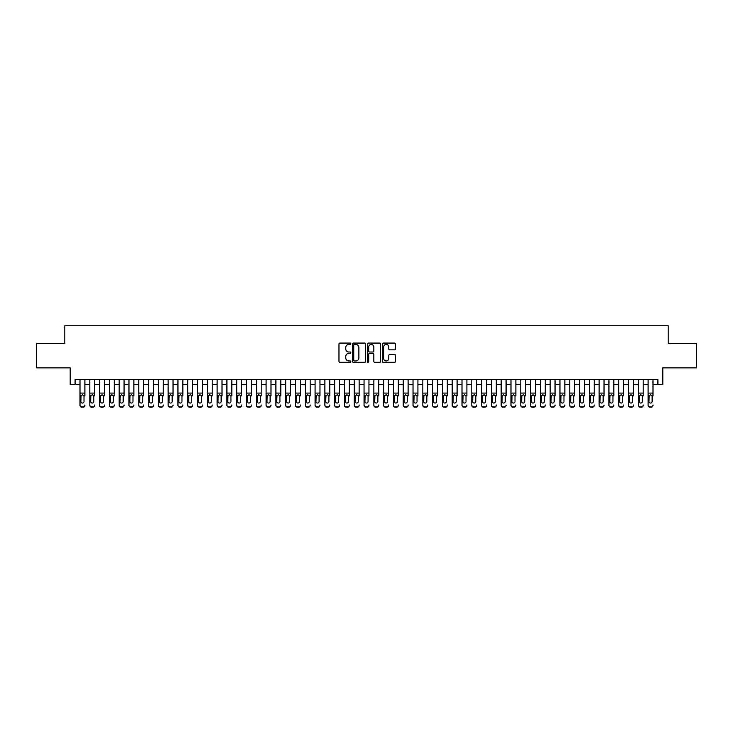 <?xml version="1.0" encoding="UTF-8"?>
<svg xmlns="http://www.w3.org/2000/svg" width="733" height="733" viewBox="0 0 733 733"><rect width="100%" height="100%" fill="white"/><g stroke="black" fill="none" stroke-linecap="round" stroke-linejoin="round"><path stroke-width="1.1" d="M350.832 343.75A0.669 0.669 0 0 0 350.154 343.071L339.938 343.071A0.962 0.962 0 0 0 338.976 344.034L338.976 361.342A0.962 0.962 0 0 0 339.938 362.304L350.154 362.304A0.669 0.669 0 0 0 350.832 361.635A0.669 0.669 0 0 0 350.154 360.957L348.835 360.957A3.079 3.079 0 0 1 345.756 357.878L345.756 356.44A3.079 3.079 0 0 1 348.835 353.361L350.154 353.361A0.669 0.669 0 0 0 350.832 352.692A0.669 0.669 0 0 0 350.154 352.014L348.835 352.014A3.079 3.079 0 0 1 345.756 348.935L345.756 347.497A3.079 3.079 0 0 1 348.835 344.418L350.154 344.418A0.669 0.669 0 0 0 350.832 343.75M394.601 349.852A0.962 0.962 0 0 0 395.563 348.89L395.563 344.034A0.962 0.962 0 0 0 394.601 343.071L383.249 343.071A0.962 0.962 0 0 0 382.296 344.034L382.296 361.342A0.962 0.962 0 0 0 383.249 362.304L394.601 362.304A0.962 0.962 0 0 0 395.563 361.342L395.563 355.478A0.962 0.962 0 0 0 394.601 354.515L389.745 354.515A0.962 0.962 0 0 0 388.783 355.478L388.783 358.382A2.575 2.575 0 0 1 386.209 360.957A2.575 2.575 0 0 1 383.634 358.382L383.634 346.993A2.575 2.575 0 0 1 386.209 344.418A2.575 2.575 0 0 1 388.783 346.993L388.783 348.89A0.962 0.962 0 0 0 389.745 349.852L394.601 349.852M75.096 384.523L75.096 379.63L657.904 379.63L657.904 384.523L662.806 384.523L662.806 367.874L696.35 367.874L696.35 343.383L668.194 343.383L668.194 325.754L64.806 325.754L64.806 343.383L36.65 343.383L36.65 367.874L70.194 367.874L70.194 384.523L79.998 384.523M365.657 344.034A0.962 0.962 0 0 0 364.695 343.071L353.352 343.071A0.962 0.962 0 0 0 352.39 344.034L352.39 361.342A0.962 0.962 0 0 0 353.352 362.304L364.695 362.304A0.962 0.962 0 0 0 365.657 361.342L365.657 344.034M368.305 343.071L379.648 343.071A0.962 0.962 0 0 1 380.61 344.034L380.61 361.342A0.962 0.962 0 0 1 379.648 362.304L374.792 362.304A0.962 0.962 0 0 1 373.83 361.342L373.83 354.323A0.962 0.962 0 0 0 372.868 353.361L369.652 353.361A0.962 0.962 0 0 0 368.69 354.323L368.69 361.635A0.669 0.669 0 0 1 368.012 362.304A0.669 0.669 0 0 1 367.343 361.635L367.343 344.034A0.962 0.962 0 0 1 368.305 343.071M84.891 384.523L89.793 384.523M94.685 384.523L99.587 384.523M104.48 384.523L109.382 384.523M114.275 384.523L119.177 384.523M124.069 384.523L128.971 384.523M133.864 384.523L138.766 384.523M143.659 384.523L148.561 384.523M153.454 384.523L158.355 384.523M163.248 384.523L168.15 384.523M173.043 384.523L177.945 384.523M182.838 384.523L187.74 384.523M192.632 384.523L197.534 384.523M202.436 384.523L207.329 384.523M212.231 384.523L217.124 384.523M222.026 384.523L226.918 384.523M231.82 384.523L236.713 384.523M241.615 384.523L246.508 384.523M251.41 384.523L256.303 384.523M261.205 384.523L266.097 384.523M270.999 384.523L275.892 384.523M280.794 384.523L285.687 384.523M290.589 384.523L295.481 384.523M300.383 384.523L305.276 384.523M310.178 384.523L315.08 384.523M319.973 384.523L324.875 384.523M329.768 384.523L334.669 384.523M339.562 384.523L344.464 384.523M349.357 384.523L354.259 384.523M359.152 384.523L364.054 384.523M368.946 384.523L373.848 384.523M378.741 384.523L383.643 384.523M388.536 384.523L393.438 384.523M398.331 384.523L403.232 384.523M408.125 384.523L413.027 384.523M417.92 384.523L422.822 384.523M427.724 384.523L432.617 384.523M437.519 384.523L442.411 384.523M447.313 384.523L452.206 384.523M457.108 384.523L462.001 384.523M466.903 384.523L471.795 384.523M476.697 384.523L481.59 384.523M486.492 384.523L491.385 384.523M496.287 384.523L501.18 384.523M506.082 384.523L510.974 384.523M515.876 384.523L520.769 384.523M525.671 384.523L530.564 384.523M535.466 384.523L540.368 384.523M545.26 384.523L550.162 384.523M555.055 384.523L559.957 384.523M564.85 384.523L569.752 384.523M574.645 384.523L579.546 384.523M584.439 384.523L589.341 384.523M594.234 384.523L599.136 384.523M604.029 384.523L608.931 384.523M613.823 384.523L618.725 384.523M623.618 384.523L628.52 384.523M633.413 384.523L638.315 384.523M643.207 384.523L648.109 384.523M653.002 384.523L657.904 384.523M354.406 344.418A0.669 0.669 0 0 0 353.737 345.096L353.737 360.288A0.669 0.669 0 0 0 354.406 360.957L355.807 360.957A3.079 3.079 0 0 0 358.877 357.878L358.877 347.497A3.079 3.079 0 0 0 355.807 344.418L354.406 344.418M373.83 347.039A2.575 2.575 0 0 0 371.255 344.464A2.575 2.575 0 0 0 368.69 347.039L368.69 351.052A0.962 0.962 0 0 0 369.652 352.014L372.868 352.014A0.962 0.962 0 0 0 373.83 351.052L373.83 347.039M79.998 379.63L79.998 405.001A1.961 1.942 -0 0 0 81.949 406.943L82.93 406.943A1.961 1.942 -0 0 0 84.891 405.001L84.891 405.303A1.961 1.942 180 0 1 82.93 407.246L82.93 406.943M84.891 395.921L84.891 379.63M84.011 401.501L84.011 396.342L84.011 401.501A1.567 1.558 180 0 1 82.444 403.049A1.567 1.558 180 0 0 84.011 401.501M80.877 401.803L80.877 401.501A1.567 1.558 180 0 0 82.444 403.049M80.877 401.501L81.051 395.618L82.444 394.766L83.837 395.618L82.444 394.766L80.877 396.214M81.949 406.943L82.93 407.246M81.949 407.246A1.961 1.942 180 0 1 79.998 405.303L79.998 405.001M84.891 395.618L83.837 395.618L84.011 396.342M89.793 379.63L89.793 405.001A1.961 1.942 -0 0 0 91.744 406.943L92.725 406.943A1.961 1.942 -0 0 0 94.685 405.001L94.685 405.303A1.961 1.942 180 0 1 92.725 407.246L92.725 406.943M94.685 395.921L94.685 379.63M93.806 401.501L93.806 396.342L93.806 401.501A1.567 1.558 180 0 1 92.239 403.049A1.567 1.558 180 0 0 93.806 401.501M90.672 401.803L90.672 401.501A1.567 1.558 180 0 0 92.239 403.049M90.672 401.501L90.846 395.618L92.239 394.766L93.632 395.618L92.239 394.766L90.672 396.214M99.587 379.63L99.587 405.001A1.961 1.942 -0 0 0 101.539 406.943L102.519 406.943A1.961 1.942 -0 0 0 104.48 405.001L104.48 405.303A1.961 1.942 180 0 1 102.519 407.246L102.519 406.943M104.48 395.921L104.48 379.63M103.6 401.501L103.6 396.342L103.6 401.501A1.567 1.558 180 0 1 102.034 403.049A1.567 1.558 180 0 0 103.6 401.501M100.467 401.803L100.467 401.501A1.567 1.558 180 0 0 102.034 403.049M100.467 401.501L100.641 395.618L102.034 394.766L103.426 395.618L102.034 394.766L100.467 396.214M109.382 379.63L109.382 405.001A1.961 1.942 -0 0 0 111.334 406.943L112.314 406.943A1.961 1.942 -0 0 0 114.275 405.001L114.275 405.303A1.961 1.942 180 0 1 112.314 407.246L112.314 406.943M114.275 395.921L114.275 379.63M113.395 401.501L113.395 396.342L113.395 401.501A1.567 1.558 180 0 1 111.828 403.049A1.567 1.558 180 0 0 113.395 401.501M110.262 401.803L110.262 401.501A1.567 1.558 180 0 0 111.828 403.049M110.262 401.501L110.436 395.618L111.828 394.766L113.221 395.618L111.828 394.766L110.262 396.214M119.177 379.63L119.177 405.001A1.961 1.942 -0 0 0 121.128 406.943L122.109 406.943A1.961 1.942 -0 0 0 124.069 405.001L124.069 405.303A1.961 1.942 180 0 1 122.109 407.246L122.109 406.943M124.069 395.921L124.069 379.63M123.19 401.501L123.19 396.342L123.19 401.501A1.567 1.558 180 0 1 121.623 403.049A1.567 1.558 180 0 0 123.19 401.501M120.056 401.803L120.056 401.501A1.567 1.558 180 0 0 121.623 403.049M120.056 401.501L120.23 395.618L121.623 394.766L123.016 395.618L121.623 394.766L120.056 396.214M91.744 406.943L92.725 407.246M91.744 407.246A1.961 1.942 180 0 1 89.793 405.303L89.793 405.001M94.685 395.618L93.632 395.618L93.806 396.342M101.539 406.943L102.519 407.246M101.539 407.246A1.961 1.942 180 0 1 99.587 405.303L99.587 405.001M104.48 395.618L103.426 395.618L103.6 396.342M111.334 406.943L112.314 407.246M111.334 407.246A1.961 1.942 180 0 1 109.382 405.303L109.382 405.001M114.275 395.618L113.221 395.618L113.395 396.342M121.128 406.943L122.109 407.246M121.128 407.246A1.961 1.942 180 0 1 119.177 405.303L119.177 405.001M124.069 395.618L123.016 395.618L123.19 396.342M128.971 379.63L128.971 405.001A1.961 1.942 -0 0 0 130.932 406.943L131.903 406.943A1.961 1.942 -0 0 0 133.864 405.001L133.864 405.303A1.961 1.942 180 0 1 131.903 407.246L131.903 406.943M133.864 395.921L133.864 379.63M132.985 401.501L132.985 396.342L132.985 401.501A1.567 1.558 180 0 1 131.418 403.049A1.567 1.558 180 0 0 132.985 401.501M129.851 401.803L129.851 401.501A1.567 1.558 180 0 0 131.418 403.049M129.851 401.501L130.025 395.618L131.418 394.766L132.81 395.618L131.418 394.766L129.851 396.214M130.932 406.943L131.903 407.246M130.932 407.246A1.961 1.942 180 0 1 128.971 405.303L128.971 405.001M133.864 395.618L132.81 395.618L132.985 396.342M138.766 379.63L138.766 405.001A1.961 1.942 -0 0 0 140.727 406.943L141.698 406.943A1.961 1.942 -0 0 0 143.659 405.001L143.659 405.303A1.961 1.942 180 0 1 141.698 407.246L141.698 406.943M143.659 395.921L143.659 379.63M142.779 401.501L142.779 396.342L142.779 401.501A1.567 1.558 180 0 1 141.212 403.049A1.567 1.558 180 0 0 142.779 401.501M139.646 401.803L139.646 401.501A1.567 1.558 180 0 0 141.212 403.049M139.646 401.501L139.82 395.618L141.212 394.766L142.605 395.618L141.212 394.766L139.646 396.214M140.727 406.943L141.698 407.246M140.727 407.246A1.961 1.942 180 0 1 138.766 405.303L138.766 405.001M143.659 395.618L142.605 395.618L142.779 396.342M148.561 379.63L148.561 405.001A1.961 1.942 -0 0 0 150.522 406.943L151.502 406.943A1.961 1.942 -0 0 0 153.454 405.001L153.454 405.303A1.961 1.942 180 0 1 151.502 407.246L151.502 406.943M153.454 395.921L153.454 379.63M152.574 401.501L152.574 396.342L152.574 401.501A1.567 1.558 180 0 1 151.007 403.049A1.567 1.558 180 0 0 152.574 401.501M149.44 401.803L149.44 401.501A1.567 1.558 180 0 0 151.007 403.049M149.44 401.501L149.614 395.618L151.007 394.766L152.4 395.618L151.007 394.766L149.44 396.214M150.522 406.943L151.502 407.246M150.522 407.246A1.961 1.942 180 0 1 148.561 405.303L148.561 405.001M153.454 395.618L152.4 395.618L152.574 396.342M158.355 379.63L158.355 405.001A1.961 1.942 -0 0 0 160.316 406.943L161.297 406.943A1.961 1.942 -0 0 0 163.248 405.001L163.248 405.303A1.961 1.942 180 0 1 161.297 407.246L161.297 406.943M163.248 395.921L163.248 379.63M162.369 401.501L162.369 396.342L162.369 401.501A1.567 1.558 180 0 1 160.802 403.049A1.567 1.558 180 0 0 162.369 401.501M159.235 401.803L159.235 401.501A1.567 1.558 180 0 0 160.802 403.049M159.235 401.501L159.409 395.618L160.802 394.766L162.195 395.618L160.802 394.766L159.235 396.214M160.316 406.943L161.297 407.246M160.316 407.246A1.961 1.942 180 0 1 158.355 405.303L158.355 405.001M163.248 395.618L162.195 395.618L162.369 396.342M168.15 379.63L168.15 405.001A1.961 1.942 -0 0 0 170.111 406.943L171.091 406.943A1.961 1.942 -0 0 0 173.043 405.001L173.043 405.303A1.961 1.942 180 0 1 171.091 407.246L171.091 406.943M173.043 395.921L173.043 379.63M172.163 401.501L172.163 396.342L172.163 401.501A1.567 1.558 180 0 1 170.597 403.049A1.567 1.558 180 0 0 172.163 401.501M169.03 401.803L169.03 401.501A1.567 1.558 180 0 0 170.597 403.049M169.03 401.501L169.204 395.618L170.597 394.766L171.989 395.618L170.597 394.766L169.03 396.214M170.111 406.943L171.091 407.246M170.111 407.246A1.961 1.942 180 0 1 168.15 405.303L168.15 405.001M173.043 395.618L171.989 395.618L172.163 396.342M177.945 379.63L177.945 405.001A1.961 1.942 -0 0 0 179.906 406.943L180.886 406.943A1.961 1.942 -0 0 0 182.838 405.001L182.838 405.303A1.961 1.942 180 0 1 180.886 407.246L180.886 406.943M182.838 395.921L182.838 379.63M181.958 401.501L181.958 396.342L181.958 401.501A1.567 1.558 180 0 1 180.391 403.049A1.567 1.558 180 0 0 181.958 401.501M178.825 401.803L178.825 401.501A1.567 1.558 180 0 0 180.391 403.049M178.825 401.501L178.999 395.618L180.391 394.766L181.784 395.618L180.391 394.766L178.825 396.214M179.906 406.943L180.886 407.246M179.906 407.246A1.961 1.942 180 0 1 177.945 405.303L177.945 405.001M182.838 395.618L181.784 395.618L181.958 396.342M187.74 379.63L187.74 405.001A1.961 1.942 -0 0 0 189.7 406.943L190.681 406.943A1.961 1.942 -0 0 0 192.632 405.001L192.632 405.303A1.961 1.942 180 0 1 190.681 407.246L190.681 406.943M192.632 395.921L192.632 379.63M191.753 401.501L191.753 396.342L191.753 401.501A1.567 1.558 180 0 1 190.186 403.049A1.567 1.558 180 0 0 191.753 401.501M188.619 401.803L188.619 401.501A1.567 1.558 180 0 0 190.186 403.049M188.619 401.501L188.793 395.618L190.186 394.766L191.579 395.618L190.186 394.766L188.619 396.214M189.7 406.943L190.681 407.246M189.7 407.246A1.961 1.942 180 0 1 187.74 405.303L187.74 405.001M192.632 395.618L191.579 395.618L191.753 396.342M197.534 379.63L197.534 405.001A1.961 1.942 -0 0 0 199.495 406.943L200.476 406.943A1.961 1.942 -0 0 0 202.436 405.001L202.436 405.303A1.961 1.942 180 0 1 200.476 407.246L200.476 406.943M202.436 395.921L202.436 379.63M201.548 401.501L201.548 396.342L201.548 401.501A1.567 1.558 180 0 1 199.981 403.049A1.567 1.558 180 0 0 201.548 401.501M198.414 401.803L198.414 401.501A1.567 1.558 180 0 0 199.981 403.049M198.414 401.501L198.588 395.618L199.981 394.766L201.373 395.618L199.981 394.766L198.414 396.214M199.495 406.943L200.476 407.246M199.495 407.246A1.961 1.942 180 0 1 197.534 405.303L197.534 405.001M202.436 395.618L201.373 395.618L201.548 396.342M207.329 379.63L207.329 405.001A1.961 1.942 -0 0 0 209.29 406.943L210.27 406.943A1.961 1.942 -0 0 0 212.231 405.001L212.231 405.303A1.961 1.942 180 0 1 210.27 407.246L210.27 406.943M212.231 395.921L212.231 379.63M211.342 401.501L211.342 396.342L211.342 401.501A1.567 1.558 180 0 1 209.775 403.049A1.567 1.558 180 0 0 211.342 401.501M208.209 401.803L208.209 401.501A1.567 1.558 180 0 0 209.775 403.049M208.209 401.501L208.383 395.618L209.775 394.766L211.168 395.618L209.775 394.766L208.209 396.214M209.29 406.943L210.27 407.246M209.29 407.246A1.961 1.942 180 0 1 207.329 405.303L207.329 405.001M212.231 395.618L211.168 395.618L211.342 396.342M217.124 379.63L217.124 405.001A1.961 1.942 -0 0 0 219.085 406.943L220.065 406.943A1.961 1.942 -0 0 0 222.026 405.001L222.026 405.303A1.961 1.942 180 0 1 220.065 407.246L220.065 406.943M222.026 395.921L222.026 379.63M221.137 401.501L221.137 396.342L221.137 401.501A1.567 1.558 180 0 1 219.57 403.049A1.567 1.558 180 0 0 221.137 401.501M218.003 401.803L218.003 401.501A1.567 1.558 180 0 0 219.57 403.049M218.003 401.501L218.177 395.618L219.57 394.766L220.963 395.618L219.57 394.766L218.003 396.214M219.085 406.943L220.065 407.246M219.085 407.246A1.961 1.942 180 0 1 217.124 405.303L217.124 405.001M222.026 395.618L220.963 395.618L221.137 396.342M226.918 379.63L226.918 405.001A1.961 1.942 -0 0 0 228.879 406.943L229.86 406.943A1.961 1.942 -0 0 0 231.82 405.001L231.82 405.303A1.961 1.942 180 0 1 229.86 407.246L229.86 406.943M231.82 395.921L231.82 379.63M230.932 401.501L230.932 396.342L230.932 401.501A1.567 1.558 180 0 1 229.365 403.049A1.567 1.558 180 0 0 230.932 401.501M227.798 401.803L227.798 401.501A1.567 1.558 180 0 0 229.365 403.049M227.798 401.501L227.972 395.618L229.365 394.766L230.767 395.618L229.365 394.766L227.798 396.214M228.879 406.943L229.86 407.246M228.879 407.246A1.961 1.942 180 0 1 226.918 405.303L226.918 405.001M231.82 395.618L230.767 395.618L230.932 396.342M236.713 379.63L236.713 405.001A1.961 1.942 -0 0 0 238.674 406.943L239.654 406.943A1.961 1.942 -0 0 0 241.615 405.001L241.615 405.303A1.961 1.942 180 0 1 239.654 407.246L239.654 406.943M241.615 395.921L241.615 379.63M240.726 401.501L240.726 396.342L240.726 401.501A1.567 1.558 180 0 1 239.16 403.049A1.567 1.558 180 0 0 240.726 401.501M237.593 401.803L237.593 401.501A1.567 1.558 180 0 0 239.16 403.049M237.593 401.501L237.767 395.618L239.16 394.766L240.561 395.618L239.16 394.766L237.593 396.214M238.674 406.943L239.654 407.246M238.674 407.246A1.961 1.942 180 0 1 236.713 405.303L236.713 405.001M241.615 395.618L240.561 395.618L240.726 396.342M246.508 379.63L246.508 405.001A1.961 1.942 -0 0 0 248.469 406.943L249.449 406.943A1.961 1.942 -0 0 0 251.41 405.001L251.41 405.303A1.961 1.942 180 0 1 249.449 407.246L249.449 406.943M251.41 395.921L251.41 379.63M250.53 401.501L250.53 396.342L250.53 401.501A1.567 1.558 180 0 1 248.954 403.049A1.567 1.558 180 0 0 250.53 401.501M247.387 401.803L247.387 401.501A1.567 1.558 180 0 0 248.954 403.049M247.387 401.501L247.562 395.618L248.954 394.766L250.356 395.618L248.954 394.766L247.387 396.214M248.469 406.943L249.449 407.246M248.469 407.246A1.961 1.942 180 0 1 246.508 405.303L246.508 405.001M251.41 395.618L250.356 395.618L250.53 396.342M256.303 379.63L256.303 405.001A1.961 1.942 -0 0 0 258.263 406.943L259.244 406.943A1.961 1.942 -0 0 0 261.205 405.001L261.205 405.303A1.961 1.942 180 0 1 259.244 407.246L259.244 406.943M261.205 395.921L261.205 379.63M260.325 401.501L260.325 396.342L260.325 401.501A1.567 1.558 180 0 1 258.758 403.049A1.567 1.558 180 0 0 260.325 401.501M257.182 401.803L257.182 401.501A1.567 1.558 180 0 0 258.758 403.049M257.182 401.501L257.356 395.618L258.758 394.766L260.151 395.618L258.758 394.766L257.182 396.214M258.263 406.943L259.244 407.246M258.263 407.246A1.961 1.942 180 0 1 256.303 405.303L256.303 405.001M261.205 395.618L260.151 395.618L260.325 396.342M266.097 379.63L266.097 405.001A1.961 1.942 -0 0 0 268.058 406.943L269.038 406.943A1.961 1.942 -0 0 0 270.999 405.001L270.999 405.303A1.961 1.942 180 0 1 269.038 407.246L269.038 406.943M270.999 395.921L270.999 379.63M270.12 401.501L270.12 396.342L270.12 401.501A1.567 1.558 180 0 1 268.553 403.049A1.567 1.558 180 0 0 270.12 401.501M266.986 401.803L266.986 401.501A1.567 1.558 180 0 0 268.553 403.049M266.986 401.501L267.151 395.618L268.553 394.766L269.946 395.618L268.553 394.766L266.986 396.214M268.058 406.943L269.038 407.246M268.058 407.246A1.961 1.942 180 0 1 266.097 405.303L266.097 405.001M270.999 395.618L269.946 395.618L270.12 396.342M275.892 379.63L275.892 405.001A1.961 1.942 -0 0 0 277.853 406.943L278.833 406.943A1.961 1.942 -0 0 0 280.794 405.001L280.794 405.303A1.961 1.942 180 0 1 278.833 407.246L278.833 406.943M280.794 395.921L280.794 379.63M279.914 401.501L279.914 396.342L279.914 401.501A1.567 1.558 180 0 1 278.348 403.049A1.567 1.558 180 0 0 279.914 401.501M276.781 401.803L276.781 401.501A1.567 1.558 180 0 0 278.348 403.049M276.781 401.501L276.955 395.618L278.348 394.766L279.74 395.618L278.348 394.766L276.781 396.214M277.853 406.943L278.833 407.246M277.853 407.246A1.961 1.942 180 0 1 275.892 405.303L275.892 405.001M280.794 395.618L279.74 395.618L279.914 396.342M285.687 379.63L285.687 405.001A1.961 1.942 -0 0 0 287.648 406.943L288.628 406.943A1.961 1.942 -0 0 0 290.589 405.001L290.589 405.303A1.961 1.942 180 0 1 288.628 407.246L288.628 406.943M290.589 395.921L290.589 379.63M289.709 401.501L289.709 396.342L289.709 401.501A1.567 1.558 180 0 1 288.142 403.049A1.567 1.558 180 0 0 289.709 401.501M286.576 401.803L286.576 401.501A1.567 1.558 180 0 0 288.142 403.049M286.576 401.501L286.75 395.618L288.142 394.766L289.535 395.618L288.142 394.766L286.576 396.214M287.648 406.943L288.628 407.246M287.648 407.246A1.961 1.942 180 0 1 285.687 405.303L285.687 405.001M290.589 395.618L289.535 395.618L289.709 396.342M295.481 379.63L295.481 405.001A1.961 1.942 -0 0 0 297.442 406.943L298.423 406.943A1.961 1.942 -0 0 0 300.383 405.001L300.383 405.303A1.961 1.942 180 0 1 298.423 407.246L298.423 406.943M300.383 395.921L300.383 379.63M299.504 401.501L299.504 396.342L299.504 401.501A1.567 1.558 180 0 1 297.937 403.049A1.567 1.558 180 0 0 299.504 401.501M296.37 401.803L296.37 401.501A1.567 1.558 180 0 0 297.937 403.049M296.37 401.501L296.544 395.618L297.937 394.766L299.33 395.618L297.937 394.766L296.37 396.214M297.442 406.943L298.423 407.246M297.442 407.246A1.961 1.942 180 0 1 295.481 405.303L295.481 405.001M300.383 395.618L299.33 395.618L299.504 396.342M305.276 379.63L305.276 405.001A1.961 1.942 -0 0 0 307.237 406.943L308.217 406.943A1.961 1.942 -0 0 0 310.178 405.001L310.178 405.303A1.961 1.942 180 0 1 308.217 407.246L308.217 406.943M310.178 395.921L310.178 379.63M309.299 401.501L309.299 396.342L309.299 401.501A1.567 1.558 180 0 1 307.732 403.049A1.567 1.558 180 0 0 309.299 401.501M306.165 401.803L306.165 401.501A1.567 1.558 180 0 0 307.732 403.049M306.165 401.501L306.339 395.618L307.732 394.766L309.124 395.618L307.732 394.766L306.165 396.214M307.237 406.943L308.217 407.246M307.237 407.246A1.961 1.942 180 0 1 305.276 405.303L305.276 405.001M310.178 395.618L309.124 395.618L309.299 396.342M315.08 379.63L315.08 405.001A1.961 1.942 -0 0 0 317.032 406.943L318.012 406.943A1.961 1.942 -0 0 0 319.973 405.001L319.973 405.303A1.961 1.942 180 0 1 318.012 407.246L318.012 406.943M319.973 395.921L319.973 379.63M319.093 401.501L319.093 396.342L319.093 401.501A1.567 1.558 180 0 1 317.526 403.049A1.567 1.558 180 0 0 319.093 401.501M315.96 401.803L315.96 401.501A1.567 1.558 180 0 0 317.526 403.049M315.96 401.501L316.134 395.618L317.526 394.766L318.919 395.618L317.526 394.766L315.96 396.214M317.032 406.943L318.012 407.246M317.032 407.246A1.961 1.942 180 0 1 315.08 405.303L315.08 405.001M319.973 395.618L318.919 395.618L319.093 396.342M324.875 379.63L324.875 405.001A1.961 1.942 -0 0 0 326.826 406.943L327.807 406.943A1.961 1.942 -0 0 0 329.768 405.001L329.768 405.303A1.961 1.942 180 0 1 327.807 407.246L327.807 406.943M329.768 395.921L329.768 379.63M328.888 401.501L328.888 396.342L328.888 401.501A1.567 1.558 180 0 1 327.321 403.049A1.567 1.558 180 0 0 328.888 401.501M325.754 401.803L325.754 401.501A1.567 1.558 180 0 0 327.321 403.049M325.754 401.501L325.928 395.618L327.321 394.766L328.714 395.618L327.321 394.766L325.754 396.214M326.826 406.943L327.807 407.246M326.826 407.246A1.961 1.942 180 0 1 324.875 405.303L324.875 405.001M329.768 395.618L328.714 395.618L328.888 396.342M334.669 379.63L334.669 405.001A1.961 1.942 -0 0 0 336.621 406.943L337.601 406.943A1.961 1.942 -0 0 0 339.562 405.001L339.562 405.303A1.961 1.942 180 0 1 337.601 407.246L337.601 406.943M339.562 395.921L339.562 379.63M338.683 401.501L338.683 396.342L338.683 401.501A1.567 1.558 180 0 1 337.116 403.049A1.567 1.558 180 0 0 338.683 401.501M335.549 401.803L335.549 401.501A1.567 1.558 180 0 0 337.116 403.049M335.549 401.501L335.723 395.618L337.116 394.766L338.509 395.618L337.116 394.766L335.549 396.214M336.621 406.943L337.601 407.246M336.621 407.246A1.961 1.942 180 0 1 334.669 405.303L334.669 405.001M339.562 395.618L338.509 395.618L338.683 396.342M344.464 379.63L344.464 405.001A1.961 1.942 -0 0 0 346.416 406.943L347.396 406.943A1.961 1.942 -0 0 0 349.357 405.001L349.357 405.303A1.961 1.942 180 0 1 347.396 407.246L347.396 406.943M349.357 395.921L349.357 379.63M348.477 401.501L348.477 396.342L348.477 401.501A1.567 1.558 180 0 1 346.911 403.049A1.567 1.558 180 0 0 348.477 401.501M345.344 401.803L345.344 401.501A1.567 1.558 180 0 0 346.911 403.049M345.344 401.501L345.518 395.618L346.911 394.766L348.303 395.618L346.911 394.766L345.344 396.214M346.416 406.943L347.396 407.246M346.416 407.246A1.961 1.942 180 0 1 344.464 405.303L344.464 405.001M349.357 395.618L348.303 395.618L348.477 396.342M354.259 379.63L354.259 405.001A1.961 1.942 -0 0 0 356.22 406.943L357.191 406.943A1.961 1.942 -0 0 0 359.152 405.001L359.152 405.303A1.961 1.942 180 0 1 357.191 407.246L357.191 406.943M359.152 395.921L359.152 379.63M358.272 401.501L358.272 396.342L358.272 401.501A1.567 1.558 180 0 1 356.705 403.049A1.567 1.558 180 0 0 358.272 401.501M355.139 401.803L355.139 401.501A1.567 1.558 180 0 0 356.705 403.049M355.139 401.501L355.313 395.618L356.705 394.766L358.098 395.618L356.705 394.766L355.139 396.214M356.22 406.943L357.191 407.246M356.22 407.246A1.961 1.942 180 0 1 354.259 405.303L354.259 405.001M359.152 395.618L358.098 395.618L358.272 396.342M364.054 379.63L364.054 405.001A1.961 1.942 -0 0 0 366.014 406.943L366.986 406.943A1.961 1.942 -0 0 0 368.946 405.001L368.946 405.303A1.961 1.942 180 0 1 366.986 407.246L366.986 406.943M368.946 395.921L368.946 379.63M368.067 401.501L368.067 396.342L368.067 401.501A1.567 1.558 180 0 1 366.5 403.049A1.567 1.558 180 0 0 368.067 401.501M364.933 401.803L364.933 401.501A1.567 1.558 180 0 0 366.5 403.049M364.933 401.501L365.107 395.618L366.5 394.766L367.893 395.618L366.5 394.766L364.933 396.214M366.014 406.943L366.986 407.246M366.014 407.246A1.961 1.942 180 0 1 364.054 405.303L364.054 405.001M368.946 395.618L367.893 395.618L368.067 396.342M373.848 379.63L373.848 405.001A1.961 1.942 -0 0 0 375.809 406.943L376.78 406.943A1.961 1.942 -0 0 0 378.741 405.001L378.741 405.303A1.961 1.942 180 0 1 376.78 407.246L376.78 406.943M378.741 395.921L378.741 379.63M377.861 401.501L377.861 396.342L377.861 401.501A1.567 1.558 180 0 1 376.295 403.049A1.567 1.558 180 0 0 377.861 401.501M374.728 401.803L374.728 401.501A1.567 1.558 180 0 0 376.295 403.049M374.728 401.501L374.902 395.618L376.295 394.766L377.687 395.618L376.295 394.766L374.728 396.214M375.809 406.943L376.78 407.246M375.809 407.246A1.961 1.942 180 0 1 373.848 405.303L373.848 405.001M378.741 395.618L377.687 395.618L377.861 396.342M383.643 379.63L383.643 405.001A1.961 1.942 -0 0 0 385.604 406.943L386.584 406.943A1.961 1.942 -0 0 0 388.536 405.001L388.536 405.303A1.961 1.942 180 0 1 386.584 407.246L386.584 406.943M388.536 395.921L388.536 379.63M387.656 401.501L387.656 396.342L387.656 401.501A1.567 1.558 180 0 1 386.089 403.049A1.567 1.558 180 0 0 387.656 401.501M384.523 401.803L384.523 401.501A1.567 1.558 180 0 0 386.089 403.049M384.523 401.501L384.697 395.618L386.089 394.766L387.482 395.618L386.089 394.766L384.523 396.214M385.604 406.943L386.584 407.246M385.604 407.246A1.961 1.942 180 0 1 383.643 405.303L383.643 405.001M388.536 395.618L387.482 395.618L387.656 396.342M393.438 379.63L393.438 405.001A1.961 1.942 -0 0 0 395.399 406.943L396.379 406.943A1.961 1.942 -0 0 0 398.331 405.001L398.331 405.303A1.961 1.942 180 0 1 396.379 407.246L396.379 406.943M398.331 395.921L398.331 379.63M397.451 401.501L397.451 396.342L397.451 401.501A1.567 1.558 180 0 1 395.884 403.049A1.567 1.558 180 0 0 397.451 401.501M394.317 401.803L394.317 401.501A1.567 1.558 180 0 0 395.884 403.049M394.317 401.501L394.491 395.618L395.884 394.766L397.277 395.618L395.884 394.766L394.317 396.214M395.399 406.943L396.379 407.246M395.399 407.246A1.961 1.942 180 0 1 393.438 405.303L393.438 405.001M398.331 395.618L397.277 395.618L397.451 396.342M403.232 379.63L403.232 405.001A1.961 1.942 -0 0 0 405.193 406.943L406.174 406.943A1.961 1.942 -0 0 0 408.125 405.001L408.125 405.303A1.961 1.942 180 0 1 406.174 407.246L406.174 406.943M408.125 395.921L408.125 379.63M407.246 401.501L407.246 396.342L407.246 401.501A1.567 1.558 180 0 1 405.679 403.049A1.567 1.558 180 0 0 407.246 401.501M404.112 401.803L404.112 401.501A1.567 1.558 180 0 0 405.679 403.049M404.112 401.501L404.286 395.618L405.679 394.766L407.072 395.618L405.679 394.766L404.112 396.214M405.193 406.943L406.174 407.246M405.193 407.246A1.961 1.942 180 0 1 403.232 405.303L403.232 405.001M408.125 395.618L407.072 395.618L407.246 396.342M413.027 379.63L413.027 405.001A1.961 1.942 -0 0 0 414.988 406.943L415.968 406.943A1.961 1.942 -0 0 0 417.92 405.001L417.92 405.303A1.961 1.942 180 0 1 415.968 407.246L415.968 406.943M417.92 395.921L417.92 379.63M417.04 401.501L417.04 396.342L417.04 401.501A1.567 1.558 180 0 1 415.474 403.049A1.567 1.558 180 0 0 417.04 401.501M413.907 401.803L413.907 401.501A1.567 1.558 180 0 0 415.474 403.049M413.907 401.501L414.081 395.618L415.474 394.766L416.866 395.618L415.474 394.766L413.907 396.214M414.988 406.943L415.968 407.246M414.988 407.246A1.961 1.942 180 0 1 413.027 405.303L413.027 405.001M417.92 395.618L416.866 395.618L417.04 396.342M422.822 379.63L422.822 405.001A1.961 1.942 -0 0 0 424.783 406.943L425.763 406.943A1.961 1.942 -0 0 0 427.724 405.001L427.724 405.303A1.961 1.942 180 0 1 425.763 407.246L425.763 406.943M427.724 395.921L427.724 379.63M426.835 401.501L426.835 396.342L426.835 401.501A1.567 1.558 180 0 1 425.268 403.049A1.567 1.558 180 0 0 426.835 401.501M423.701 401.803L423.701 401.501A1.567 1.558 180 0 0 425.268 403.049M423.701 401.501L423.876 395.618L425.268 394.766L426.661 395.618L425.268 394.766L423.701 396.214M424.783 406.943L425.763 407.246M424.783 407.246A1.961 1.942 180 0 1 422.822 405.303L422.822 405.001M427.724 395.618L426.661 395.618L426.835 396.342M432.617 379.63L432.617 405.001A1.961 1.942 -0 0 0 434.577 406.943L435.558 406.943A1.961 1.942 -0 0 0 437.519 405.001L437.519 405.303A1.961 1.942 180 0 1 435.558 407.246L435.558 406.943M437.519 395.921L437.519 379.63M436.63 401.501L436.63 396.342L436.63 401.501A1.567 1.558 180 0 1 435.063 403.049A1.567 1.558 180 0 0 436.63 401.501M433.496 401.803L433.496 401.501A1.567 1.558 180 0 0 435.063 403.049M433.496 401.501L433.67 395.618L435.063 394.766L436.456 395.618L435.063 394.766L433.496 396.214M434.577 406.943L435.558 407.246M434.577 407.246A1.961 1.942 180 0 1 432.617 405.303L432.617 405.001M437.519 395.618L436.456 395.618L436.63 396.342M442.411 379.63L442.411 405.001A1.961 1.942 -0 0 0 444.372 406.943L445.352 406.943A1.961 1.942 -0 0 0 447.313 405.001L447.313 405.303A1.961 1.942 180 0 1 445.352 407.246L445.352 406.943M447.313 395.921L447.313 379.63M446.424 401.501L446.424 396.342L446.424 401.501A1.567 1.558 180 0 1 444.858 403.049A1.567 1.558 180 0 0 446.424 401.501M443.291 401.803L443.291 401.501A1.567 1.558 180 0 0 444.858 403.049M443.291 401.501L443.465 395.618L444.858 394.766L446.25 395.618L444.858 394.766L443.291 396.214M444.372 406.943L445.352 407.246M444.372 407.246A1.961 1.942 180 0 1 442.411 405.303L442.411 405.001M447.313 395.618L446.25 395.618L446.424 396.342M452.206 379.63L452.206 405.001A1.961 1.942 -0 0 0 454.167 406.943L455.147 406.943A1.961 1.942 -0 0 0 457.108 405.001L457.108 405.303A1.961 1.942 180 0 1 455.147 407.246L455.147 406.943M457.108 395.921L457.108 379.63M456.219 401.501L456.219 396.342L456.219 401.501A1.567 1.558 180 0 1 454.652 403.049A1.567 1.558 180 0 0 456.219 401.501M453.086 401.803L453.086 401.501A1.567 1.558 180 0 0 454.652 403.049M453.086 401.501L453.26 395.618L454.652 394.766L456.045 395.618L454.652 394.766L453.086 396.214M454.167 406.943L455.147 407.246M454.167 407.246A1.961 1.942 180 0 1 452.206 405.303L452.206 405.001M457.108 395.618L456.045 395.618L456.219 396.342M462.001 379.63L462.001 405.001A1.961 1.942 -0 0 0 463.962 406.943L464.942 406.943A1.961 1.942 -0 0 0 466.903 405.001L466.903 405.303A1.961 1.942 180 0 1 464.942 407.246L464.942 406.943M466.903 395.921L466.903 379.63M466.014 401.501L466.014 396.342L466.014 401.501A1.567 1.558 180 0 1 464.447 403.049A1.567 1.558 180 0 0 466.014 401.501M462.88 401.803L462.88 401.501A1.567 1.558 180 0 0 464.447 403.049M462.88 401.501L463.054 395.618L464.447 394.766L465.849 395.618L464.447 394.766L462.88 396.214M463.962 406.943L464.942 407.246M463.962 407.246A1.961 1.942 180 0 1 462.001 405.303L462.001 405.001M466.903 395.618L465.849 395.618L466.014 396.342M471.795 379.63L471.795 405.001A1.961 1.942 -0 0 0 473.756 406.943L474.737 406.943A1.961 1.942 -0 0 0 476.697 405.001L476.697 405.303A1.961 1.942 180 0 1 474.737 407.246L474.737 406.943M476.697 395.921L476.697 379.63M475.818 401.501L475.818 396.342L475.818 401.501A1.567 1.558 180 0 1 474.242 403.049A1.567 1.558 180 0 0 475.818 401.501M472.675 401.803L472.675 401.501A1.567 1.558 180 0 0 474.242 403.049M472.675 401.501L472.849 395.618L474.242 394.766L475.644 395.618L474.242 394.766L472.675 396.214M473.756 406.943L474.737 407.246M473.756 407.246A1.961 1.942 180 0 1 471.795 405.303L471.795 405.001M476.697 395.618L475.644 395.618L475.818 396.342M481.59 379.63L481.59 405.001A1.961 1.942 -0 0 0 483.551 406.943L484.531 406.943A1.961 1.942 -0 0 0 486.492 405.001L486.492 405.303A1.961 1.942 180 0 1 484.531 407.246L484.531 406.943M486.492 395.921L486.492 379.63M485.613 401.501L485.613 396.342L485.613 401.501A1.567 1.558 180 0 1 484.046 403.049A1.567 1.558 180 0 0 485.613 401.501M482.47 401.803L482.47 401.501A1.567 1.558 180 0 0 484.046 403.049M482.47 401.501L482.644 395.618L484.046 394.766L485.438 395.618L484.046 394.766L482.47 396.214M483.551 406.943L484.531 407.246M483.551 407.246A1.961 1.942 180 0 1 481.59 405.303L481.59 405.001M486.492 395.618L485.438 395.618L485.613 396.342M491.385 379.63L491.385 405.001A1.961 1.942 -0 0 0 493.346 406.943L494.326 406.943A1.961 1.942 -0 0 0 496.287 405.001L496.287 405.303A1.961 1.942 180 0 1 494.326 407.246L494.326 406.943M496.287 395.921L496.287 379.63M495.407 401.501L495.407 396.342L495.407 401.501A1.567 1.558 180 0 1 493.84 403.049A1.567 1.558 180 0 0 495.407 401.501M492.274 401.803L492.274 401.501A1.567 1.558 180 0 0 493.84 403.049M492.274 401.501L492.439 395.618L493.84 394.766L495.233 395.618L493.84 394.766L492.274 396.214M493.346 406.943L494.326 407.246M493.346 407.246A1.961 1.942 180 0 1 491.385 405.303L491.385 405.001M496.287 395.618L495.233 395.618L495.407 396.342M501.18 379.63L501.18 405.001A1.961 1.942 -0 0 0 503.14 406.943L504.121 406.943A1.961 1.942 -0 0 0 506.082 405.001L506.082 405.303A1.961 1.942 180 0 1 504.121 407.246L504.121 406.943M506.082 395.921L506.082 379.63M505.202 401.501L505.202 396.342L505.202 401.501A1.567 1.558 180 0 1 503.635 403.049A1.567 1.558 180 0 0 505.202 401.501M502.068 401.803L502.068 401.501A1.567 1.558 180 0 0 503.635 403.049M502.068 401.501L502.233 395.618L503.635 394.766L505.028 395.618L503.635 394.766L502.068 396.214M503.14 406.943L504.121 407.246M503.14 407.246A1.961 1.942 180 0 1 501.18 405.303L501.18 405.001M506.082 395.618L505.028 395.618L505.202 396.342M510.974 379.63L510.974 405.001A1.961 1.942 -0 0 0 512.935 406.943L513.915 406.943A1.961 1.942 -0 0 0 515.876 405.001L515.876 405.303A1.961 1.942 180 0 1 513.915 407.246L513.915 406.943M515.876 395.921L515.876 379.63M514.997 401.501L514.997 396.342L514.997 401.501A1.567 1.558 180 0 1 513.43 403.049A1.567 1.558 180 0 0 514.997 401.501M511.863 401.803L511.863 401.501A1.567 1.558 180 0 0 513.43 403.049M511.863 401.501L512.037 395.618L513.43 394.766L514.823 395.618L513.43 394.766L511.863 396.214M512.935 406.943L513.915 407.246M512.935 407.246A1.961 1.942 180 0 1 510.974 405.303L510.974 405.001M515.876 395.618L514.823 395.618L514.997 396.342M520.769 379.63L520.769 405.001A1.961 1.942 -0 0 0 522.73 406.943L523.71 406.943A1.961 1.942 -0 0 0 525.671 405.001L525.671 405.303A1.961 1.942 180 0 1 523.71 407.246L523.71 406.943M525.671 395.921L525.671 379.63M524.791 401.501L524.791 396.342L524.791 401.501A1.567 1.558 180 0 1 523.225 403.049A1.567 1.558 180 0 0 524.791 401.501M521.658 401.803L521.658 401.501A1.567 1.558 180 0 0 523.225 403.049M521.658 401.501L521.832 395.618L523.225 394.766L524.617 395.618L523.225 394.766L521.658 396.214M522.73 406.943L523.71 407.246M522.73 407.246A1.961 1.942 180 0 1 520.769 405.303L520.769 405.001M525.671 395.618L524.617 395.618L524.791 396.342M530.564 379.63L530.564 405.001A1.961 1.942 -0 0 0 532.525 406.943L533.505 406.943A1.961 1.942 -0 0 0 535.466 405.001L535.466 405.303A1.961 1.942 180 0 1 533.505 407.246L533.505 406.943M535.466 395.921L535.466 379.63M534.586 401.501L534.586 396.342L534.586 401.501A1.567 1.558 180 0 1 533.019 403.049A1.567 1.558 180 0 0 534.586 401.501M531.452 401.803L531.452 401.501A1.567 1.558 180 0 0 533.019 403.049M531.452 401.501L531.627 395.618L533.019 394.766L534.412 395.618L533.019 394.766L531.452 396.214M532.525 406.943L533.505 407.246M532.525 407.246A1.961 1.942 180 0 1 530.564 405.303L530.564 405.001M535.466 395.618L534.412 395.618L534.586 396.342M540.368 379.63L540.368 405.001A1.961 1.942 -0 0 0 542.319 406.943L543.3 406.943A1.961 1.942 -0 0 0 545.26 405.001L545.26 405.303A1.961 1.942 180 0 1 543.3 407.246L543.3 406.943M545.26 395.921L545.26 379.63M544.381 401.501L544.381 396.342L544.381 401.501A1.567 1.558 180 0 1 542.814 403.049A1.567 1.558 180 0 0 544.381 401.501M541.247 401.803L541.247 401.501A1.567 1.558 180 0 0 542.814 403.049M541.247 401.501L541.421 395.618L542.814 394.766L544.207 395.618L542.814 394.766L541.247 396.214M542.319 406.943L543.3 407.246M542.319 407.246A1.961 1.942 180 0 1 540.368 405.303L540.368 405.001M545.26 395.618L544.207 395.618L544.381 396.342M550.162 379.63L550.162 405.001A1.961 1.942 -0 0 0 552.114 406.943L553.094 406.943A1.961 1.942 -0 0 0 555.055 405.001L555.055 405.303A1.961 1.942 180 0 1 553.094 407.246L553.094 406.943M555.055 395.921L555.055 379.63M554.175 401.501L554.175 396.342L554.175 401.501A1.567 1.558 180 0 1 552.609 403.049A1.567 1.558 180 0 0 554.175 401.501M551.042 401.803L551.042 401.501A1.567 1.558 180 0 0 552.609 403.049M551.042 401.501L551.216 395.618L552.609 394.766L554.001 395.618L552.609 394.766L551.042 396.214M552.114 406.943L553.094 407.246M552.114 407.246A1.961 1.942 180 0 1 550.162 405.303L550.162 405.001M555.055 395.618L554.001 395.618L554.175 396.342M559.957 379.63L559.957 405.001A1.961 1.942 -0 0 0 561.909 406.943L562.889 406.943A1.961 1.942 -0 0 0 564.85 405.001L564.85 405.303A1.961 1.942 180 0 1 562.889 407.246L562.889 406.943M564.85 395.921L564.85 379.63M563.97 401.501L563.97 396.342L563.97 401.501A1.567 1.558 180 0 1 562.403 403.049A1.567 1.558 180 0 0 563.97 401.501M560.837 401.803L560.837 401.501A1.567 1.558 180 0 0 562.403 403.049M560.837 401.501L561.011 395.618L562.403 394.766L563.796 395.618L562.403 394.766L560.837 396.214M561.909 406.943L562.889 407.246M561.909 407.246A1.961 1.942 180 0 1 559.957 405.303L559.957 405.001M564.85 395.618L563.796 395.618L563.97 396.342M569.752 379.63L569.752 405.001A1.961 1.942 -0 0 0 571.703 406.943L572.684 406.943A1.961 1.942 -0 0 0 574.645 405.001L574.645 405.303A1.961 1.942 180 0 1 572.684 407.246L572.684 406.943M574.645 395.921L574.645 379.63M573.765 401.501L573.765 396.342L573.765 401.501A1.567 1.558 180 0 1 572.198 403.049A1.567 1.558 180 0 0 573.765 401.501M570.631 401.803L570.631 401.501A1.567 1.558 180 0 0 572.198 403.049M570.631 401.501L570.805 395.618L572.198 394.766L573.591 395.618L572.198 394.766L570.631 396.214M571.703 406.943L572.684 407.246M571.703 407.246A1.961 1.942 180 0 1 569.752 405.303L569.752 405.001M574.645 395.618L573.591 395.618L573.765 396.342M579.546 379.63L579.546 405.001A1.961 1.942 -0 0 0 581.498 406.943L582.478 406.943A1.961 1.942 -0 0 0 584.439 405.001L584.439 405.303A1.961 1.942 180 0 1 582.478 407.246L582.478 406.943M584.439 395.921L584.439 379.63M583.56 401.501L583.56 396.342L583.56 401.501A1.567 1.558 180 0 1 581.993 403.049A1.567 1.558 180 0 0 583.56 401.501M580.426 401.803L580.426 401.501A1.567 1.558 180 0 0 581.993 403.049M580.426 401.501L580.6 395.618L581.993 394.766L583.386 395.618L581.993 394.766L580.426 396.214M581.498 406.943L582.478 407.246M581.498 407.246A1.961 1.942 180 0 1 579.546 405.303L579.546 405.001M584.439 395.618L583.386 395.618L583.56 396.342M589.341 379.63L589.341 405.001A1.961 1.942 -0 0 0 591.302 406.943L592.273 406.943A1.961 1.942 -0 0 0 594.234 405.001L594.234 405.303A1.961 1.942 180 0 1 592.273 407.246L592.273 406.943M594.234 395.921L594.234 379.63M593.354 401.501L593.354 396.342L593.354 401.501A1.567 1.558 180 0 1 591.788 403.049A1.567 1.558 180 0 0 593.354 401.501M590.221 401.803L590.221 401.501A1.567 1.558 180 0 0 591.788 403.049M590.221 401.501L590.395 395.618L591.788 394.766L593.18 395.618L591.788 394.766L590.221 396.214M591.302 406.943L592.273 407.246M591.302 407.246A1.961 1.942 180 0 1 589.341 405.303L589.341 405.001M594.234 395.618L593.18 395.618L593.354 396.342M599.136 379.63L599.136 405.001A1.961 1.942 -0 0 0 601.097 406.943L602.068 406.943A1.961 1.942 -0 0 0 604.029 405.001L604.029 405.303A1.961 1.942 180 0 1 602.068 407.246L602.068 406.943M604.029 395.921L604.029 379.63M603.149 401.501L603.149 396.342L603.149 401.501A1.567 1.558 180 0 1 601.582 403.049A1.567 1.558 180 0 0 603.149 401.501M600.015 401.803L600.015 401.501A1.567 1.558 180 0 0 601.582 403.049M600.015 401.501L600.19 395.618L601.582 394.766L602.975 395.618L601.582 394.766L600.015 396.214M601.097 406.943L602.068 407.246M601.097 407.246A1.961 1.942 180 0 1 599.136 405.303L599.136 405.001M604.029 395.618L602.975 395.618L603.149 396.342M608.931 379.63L608.931 405.001A1.961 1.942 -0 0 0 610.891 406.943L611.872 406.943A1.961 1.942 -0 0 0 613.823 405.001L613.823 405.303A1.961 1.942 180 0 1 611.872 407.246L611.872 406.943M613.823 395.921L613.823 379.63M612.944 401.501L612.944 396.342L612.944 401.501A1.567 1.558 180 0 1 611.377 403.049A1.567 1.558 180 0 0 612.944 401.501M609.81 401.803L609.81 401.501A1.567 1.558 180 0 0 611.377 403.049M609.81 401.501L609.984 395.618L611.377 394.766L612.77 395.618L611.377 394.766L609.81 396.214M610.891 406.943L611.872 407.246M610.891 407.246A1.961 1.942 180 0 1 608.931 405.303L608.931 405.001M613.823 395.618L612.77 395.618L612.944 396.342M618.725 379.63L618.725 405.001A1.961 1.942 -0 0 0 620.686 406.943L621.666 406.943A1.961 1.942 -0 0 0 623.618 405.001L623.618 405.303A1.961 1.942 180 0 1 621.666 407.246L621.666 406.943M623.618 395.921L623.618 379.63M622.738 401.501L622.738 396.342L622.738 401.501A1.567 1.558 180 0 1 621.172 403.049A1.567 1.558 180 0 0 622.738 401.501M619.605 401.803L619.605 401.501A1.567 1.558 180 0 0 621.172 403.049M619.605 401.501L619.779 395.618L621.172 394.766L622.564 395.618L621.172 394.766L619.605 396.214M620.686 406.943L621.666 407.246M620.686 407.246A1.961 1.942 180 0 1 618.725 405.303L618.725 405.001M623.618 395.618L622.564 395.618L622.738 396.342M628.52 379.63L628.52 405.001A1.961 1.942 -0 0 0 630.481 406.943L631.461 406.943A1.961 1.942 -0 0 0 633.413 405.001L633.413 405.303A1.961 1.942 180 0 1 631.461 407.246L631.461 406.943M633.413 395.921L633.413 379.63M632.533 401.501L632.533 396.342L632.533 401.501A1.567 1.558 180 0 1 630.966 403.049A1.567 1.558 180 0 0 632.533 401.501M629.4 401.803L629.4 401.501A1.567 1.558 180 0 0 630.966 403.049M629.4 401.501L629.574 395.618L630.966 394.766L632.359 395.618L630.966 394.766L629.4 396.214M630.481 406.943L631.461 407.246M630.481 407.246A1.961 1.942 180 0 1 628.52 405.303L628.52 405.001M633.413 395.618L632.359 395.618L632.533 396.342M638.315 379.63L638.315 405.001A1.961 1.942 -0 0 0 640.275 406.943L641.256 406.943A1.961 1.942 -0 0 0 643.207 405.001L643.207 405.303A1.961 1.942 180 0 1 641.256 407.246L641.256 406.943M643.207 395.921L643.207 379.63M642.328 401.501L642.328 396.342L642.328 401.501A1.567 1.558 180 0 1 640.761 403.049A1.567 1.558 180 0 0 642.328 401.501M639.194 401.803L639.194 401.501A1.567 1.558 180 0 0 640.761 403.049M639.194 401.501L639.368 395.618L640.761 394.766L642.154 395.618L640.761 394.766L639.194 396.214M640.275 406.943L641.256 407.246M640.275 407.246A1.961 1.942 180 0 1 638.315 405.303L638.315 405.001M643.207 395.618L642.154 395.618L642.328 396.342M648.109 379.63L648.109 405.001A1.961 1.942 -0 0 0 650.07 406.943L651.051 406.943A1.961 1.942 -0 0 0 653.002 405.001L653.002 405.303A1.961 1.942 180 0 1 651.051 407.246L651.051 406.943M653.002 395.921L653.002 379.63M652.123 401.501L652.123 396.342L652.123 401.501A1.567 1.558 180 0 1 650.556 403.049A1.567 1.558 180 0 0 652.123 401.501M648.989 401.803L648.989 401.501A1.567 1.558 180 0 0 650.556 403.049M648.989 401.501L649.163 395.618L650.556 394.766L651.949 395.618L650.556 394.766L648.989 396.214M650.07 406.943L651.051 407.246M650.07 407.246A1.961 1.942 180 0 1 648.109 405.303L648.109 405.001M653.002 395.618L651.949 395.618L652.123 396.342M79.998 395.618L81.051 395.618M79.998 393.09L84.891 393.09M79.998 379.694L84.891 379.694M89.793 395.618L90.846 395.618M89.793 393.09L94.685 393.09M89.793 379.694L94.685 379.694M99.587 395.618L100.641 395.618M99.587 393.09L104.48 393.09M99.587 379.694L104.48 379.694M109.382 395.618L110.436 395.618M109.382 393.09L114.275 393.09M109.382 379.694L114.275 379.694M119.177 395.618L120.23 395.618M119.177 393.09L124.069 393.09M119.177 379.694L124.069 379.694M128.971 395.618L130.025 395.618M128.971 393.09L133.864 393.09M128.971 379.694L133.864 379.694M138.766 395.618L139.82 395.618M138.766 393.09L143.659 393.09M138.766 379.694L143.659 379.694M148.561 395.618L149.614 395.618M148.561 393.09L153.454 393.09M148.561 379.694L153.454 379.694M158.355 395.618L159.409 395.618M158.355 393.09L163.248 393.09M158.355 379.694L163.248 379.694M168.15 395.618L169.204 395.618M168.15 393.09L173.043 393.09M168.15 379.694L173.043 379.694M177.945 395.618L178.999 395.618M177.945 393.09L182.838 393.09M177.945 379.694L182.838 379.694M187.74 395.618L188.793 395.618M187.74 393.09L192.632 393.09M187.74 379.694L192.632 379.694M197.534 395.618L198.588 395.618M197.534 393.09L202.436 393.09M197.534 379.694L202.436 379.694M207.329 395.618L208.383 395.618M207.329 393.09L212.231 393.09M207.329 379.694L212.231 379.694M217.124 395.618L218.177 395.618M217.124 393.09L222.026 393.09M217.124 379.694L222.026 379.694M226.918 395.618L227.972 395.618M226.918 393.09L231.82 393.09M226.918 379.694L231.82 379.694M236.713 395.618L237.767 395.618M236.713 393.09L241.615 393.09M236.713 379.694L241.615 379.694M246.508 395.618L247.562 395.618M246.508 393.09L251.41 393.09M246.508 379.694L251.41 379.694M256.303 395.618L257.356 395.618M256.303 393.09L261.205 393.09M256.303 379.694L261.205 379.694M266.097 395.618L267.151 395.618M266.097 393.09L270.999 393.09M266.097 379.694L270.999 379.694M275.892 395.618L276.955 395.618M275.892 393.09L280.794 393.09M275.892 379.694L280.794 379.694M285.687 395.618L286.75 395.618M285.687 393.09L290.589 393.09M285.687 379.694L290.589 379.694M295.481 395.618L296.544 395.618M295.481 393.09L300.383 393.09M295.481 379.694L300.383 379.694M305.276 395.618L306.339 395.618M305.276 393.09L310.178 393.09M305.276 379.694L310.178 379.694M315.08 395.618L316.134 395.618M315.08 393.09L319.973 393.09M315.08 379.694L319.973 379.694M324.875 395.618L325.928 395.618M324.875 393.09L329.768 393.09M324.875 379.694L329.768 379.694M334.669 395.618L335.723 395.618M334.669 393.09L339.562 393.09M334.669 379.694L339.562 379.694M344.464 395.618L345.518 395.618M344.464 393.09L349.357 393.09M344.464 379.694L349.357 379.694M354.259 395.618L355.313 395.618M354.259 393.09L359.152 393.09M354.259 379.694L359.152 379.694M364.054 395.618L365.107 395.618M364.054 393.09L368.946 393.09M364.054 379.694L368.946 379.694M373.848 395.618L374.902 395.618M373.848 393.09L378.741 393.09M373.848 379.694L378.741 379.694M383.643 395.618L384.697 395.618M383.643 393.09L388.536 393.09M383.643 379.694L388.536 379.694M393.438 395.618L394.491 395.618M393.438 393.09L398.331 393.09M393.438 379.694L398.331 379.694M403.232 395.618L404.286 395.618M403.232 393.09L408.125 393.09M403.232 379.694L408.125 379.694M413.027 395.618L414.081 395.618M413.027 393.09L417.92 393.09M413.027 379.694L417.92 379.694M422.822 395.618L423.876 395.618M422.822 393.09L427.724 393.09M422.822 379.694L427.724 379.694M432.617 395.618L433.67 395.618M432.617 393.09L437.519 393.09M432.617 379.694L437.519 379.694M442.411 395.618L443.465 395.618M442.411 393.09L447.313 393.09M442.411 379.694L447.313 379.694M452.206 395.618L453.26 395.618M452.206 393.09L457.108 393.09M452.206 379.694L457.108 379.694M462.001 395.618L463.054 395.618M462.001 393.09L466.903 393.09M462.001 379.694L466.903 379.694M471.795 395.618L472.849 395.618M471.795 393.09L476.697 393.09M471.795 379.694L476.697 379.694M481.59 395.618L482.644 395.618M481.59 393.09L486.492 393.09M481.59 379.694L486.492 379.694M491.385 395.618L492.439 395.618M491.385 393.09L496.287 393.09M491.385 379.694L496.287 379.694M501.18 395.618L502.233 395.618M501.18 393.09L506.082 393.09M501.18 379.694L506.082 379.694M510.974 395.618L512.037 395.618M510.974 393.09L515.876 393.09M510.974 379.694L515.876 379.694M520.769 395.618L521.832 395.618M520.769 393.09L525.671 393.09M520.769 379.694L525.671 379.694M530.564 395.618L531.627 395.618M530.564 393.09L535.466 393.09M530.564 379.694L535.466 379.694M540.368 395.618L541.421 395.618M540.368 393.09L545.26 393.09M540.368 379.694L545.26 379.694M550.162 395.618L551.216 395.618M550.162 393.09L555.055 393.09M550.162 379.694L555.055 379.694M559.957 395.618L561.011 395.618M559.957 393.09L564.85 393.09M559.957 379.694L564.85 379.694M569.752 395.618L570.805 395.618M569.752 393.09L574.645 393.09M569.752 379.694L574.645 379.694M579.546 395.618L580.6 395.618M579.546 393.09L584.439 393.09M579.546 379.694L584.439 379.694M589.341 395.618L590.395 395.618M589.341 393.09L594.234 393.09M589.341 379.694L594.234 379.694M599.136 395.618L600.19 395.618M599.136 393.09L604.029 393.09M599.136 379.694L604.029 379.694M608.931 395.618L609.984 395.618M608.931 393.09L613.823 393.09M608.931 379.694L613.823 379.694M618.725 395.618L619.779 395.618M618.725 393.09L623.618 393.09M618.725 379.694L623.618 379.694M628.52 395.618L629.574 395.618M628.52 393.09L633.413 393.09M628.52 379.694L633.413 379.694M638.315 395.618L639.368 395.618M638.315 393.09L643.207 393.09M638.315 379.694L643.207 379.694M648.109 395.618L649.163 395.618M648.109 393.09L653.002 393.09M648.109 379.694L653.002 379.694"/></g></svg>
